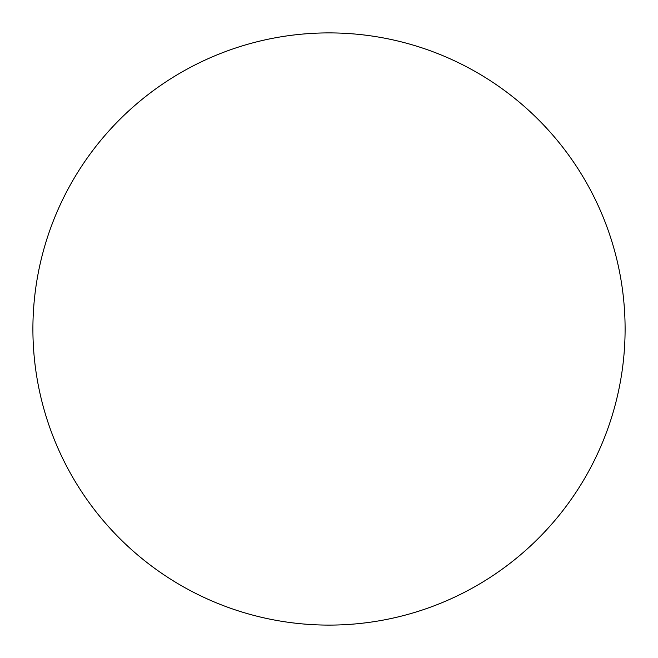 <?xml version="1.0" encoding="UTF-8"?>
<svg xmlns="http://www.w3.org/2000/svg" width="658" height="658" viewBox="0 0 658 658"><rect width="100%" height="100%" fill="white"/><g stroke="black" fill="none" stroke-linecap="round" stroke-linejoin="round"><path stroke-width="0.99" d="M329 32.9A296.1 296.1 0 0 1 625.1 329A296.1 296.1 0 0 1 329 625.1A296.1 296.1 0 0 1 32.9 329A296.1 296.1 0 0 1 329 32.9M32.9 329A296.1 296.1 0 0 0 329 625.1A296.1 296.1 0 0 0 625.1 329A296.1 296.1 0 0 0 329 32.9A296.1 296.1 0 0 0 32.9 329"/></g></svg>
